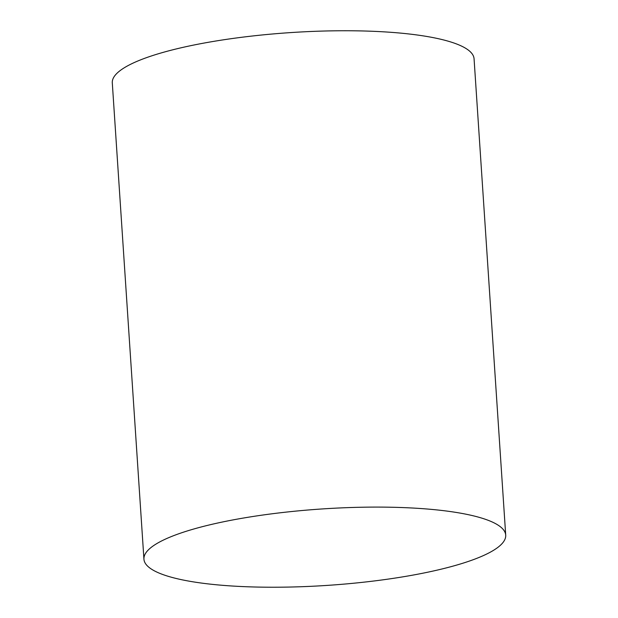 <?xml version="1.0" encoding="UTF-8"?>
<svg xmlns="http://www.w3.org/2000/svg" width="618" height="618" viewBox="0 0 618 618"><rect width="100%" height="100%" fill="white"/><g stroke="black" fill="none" stroke-linecap="round" stroke-linejoin="round"><path stroke-width="0.93" d="M489.047 552.847A181.29 38.308 176.2 0 0 505.709 535.149A181.29 38.308 176.2 0 0 322.279 508.938A181.29 38.308 176.2 0 0 143.932 559.174A181.29 38.308 176.2 0 0 287.223 587.1A181.29 38.308 176.2 0 0 489.047 552.847M505.709 535.149L474.068 58.803A181.29 38.308 176.2 0 0 290.638 32.592A181.29 38.308 176.2 0 0 112.291 82.827L143.932 559.174"/></g></svg>

